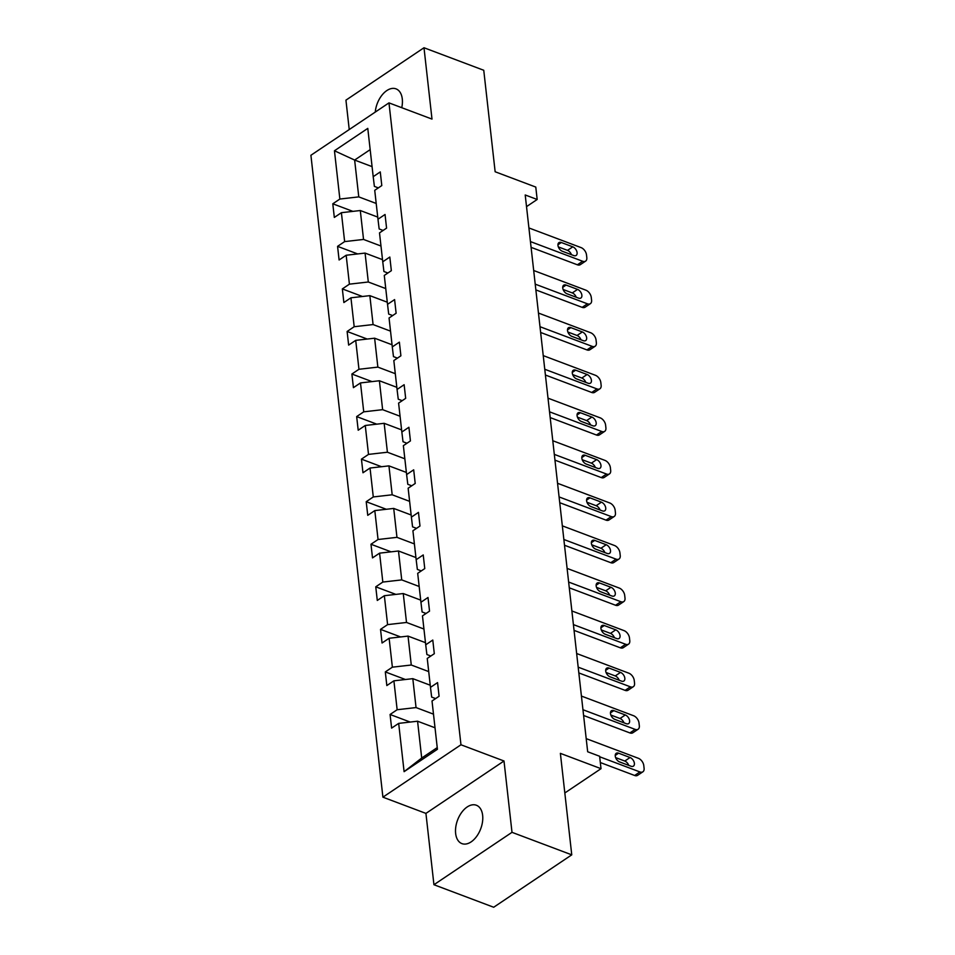 <?xml version="1.0" encoding="UTF-8"?>
<svg xmlns="http://www.w3.org/2000/svg" width="955" height="955" viewBox="0 0 955 955"><rect width="100%" height="100%" fill="white"/><g stroke="black" fill="none" stroke-linecap="round" stroke-linejoin="round"><path stroke-width="1.43" d="M482.645 815.367A20.497 12.367 -69.4 0 0 476.378 805.244A20.497 12.367 -69.4 0 0 461.683 812.407A20.497 12.367 -69.4 0 0 455.642 833.488A20.497 12.367 -69.4 0 0 461.91 843.611A20.497 12.367 -69.4 0 0 476.605 836.461A20.497 12.367 -69.4 0 0 482.645 815.367M401.757 107.688A20.497 12.367 -69.4 0 0 402.294 98.986A20.497 12.367 -69.4 0 0 396.015 88.863A20.497 12.367 -69.4 0 0 375.255 112.081M504.001 760.992L425.93 813.397L433.94 884.724L511.999 832.33L504.001 760.992L460.967 744.781L388.971 102.877L431.994 119.089L423.996 47.75L345.937 100.156L349.232 129.546M423.996 47.75L483.755 70.276L495.144 171.757L535.779 187.073L537.176 199.476L525.214 194.975L587.671 751.764L599.621 756.264L601.017 768.679L560.382 753.364L571.759 854.844L493.699 907.25L433.94 884.724M511.999 832.33L571.759 854.844M425.93 813.397L382.907 797.174L310.912 155.271L388.971 102.877M435.014 727.782L417.574 721.216L421.704 758.043L404.096 771.664L398.677 723.377L391.61 728.116L390.082 714.483L410.184 722.064M417.574 721.216L398.677 723.377M460.967 744.781L382.907 797.174M430.239 685.224L412.811 678.659L416.046 707.571L397.149 709.732L390.082 714.483M397.149 709.732L393.902 680.82L386.835 685.559L385.307 671.926L405.409 679.506M425.476 642.667L408.036 636.102L411.271 665.014L392.374 667.175L385.307 671.926M392.374 667.175L389.127 638.262L382.06 643.002L380.532 629.369L400.634 636.949M420.701 600.11L403.261 593.544L406.508 622.457L387.599 624.618L380.532 629.369M387.599 624.618L384.352 595.705L377.285 600.444L375.757 586.812L395.871 594.392M415.926 557.553L398.486 550.987L401.733 579.9L382.824 582.061L375.757 586.812M382.824 582.061L379.589 553.148L372.51 557.887L370.982 544.255L391.096 551.835M411.151 514.996L393.711 508.43L396.958 537.343L378.049 539.503L370.982 544.255M378.049 539.503L374.814 510.591L367.747 515.33L366.207 501.697L386.321 509.278M406.376 472.439L388.936 465.873L392.183 494.786L373.286 496.946L366.207 501.697M373.286 496.946L370.039 468.034L362.972 472.773L361.444 459.14L381.546 466.72M401.601 429.881L384.161 423.316L387.408 452.228L368.511 454.389L361.444 459.14M368.511 454.389L365.264 425.476L358.197 430.216L356.669 416.583L376.771 424.163M396.826 387.324L379.386 380.759L382.633 409.671L363.736 411.832L356.669 416.583M363.736 411.832L360.489 382.919L353.422 387.658L351.894 374.026L371.996 381.606M392.051 344.767L374.623 338.201L377.858 367.114L358.961 369.275L351.894 374.026M358.961 369.275L355.714 340.362L348.647 345.101L347.119 331.469L367.221 339.049M387.288 302.21L369.848 295.644L373.083 324.557L354.186 326.717L347.119 331.469M354.186 326.717L350.939 297.805L343.872 302.544L342.344 288.911L362.446 296.492M382.513 259.653L365.073 253.087L368.308 282L349.411 284.16L342.344 288.911M349.411 284.16L346.164 255.248L339.097 259.987L337.569 246.354L357.683 253.935M377.738 217.095L360.298 210.53L363.545 239.442L344.636 241.603L337.569 246.354M344.636 241.603L341.401 212.69L334.322 217.43L332.794 203.797L352.908 211.377M372.08 166.624L354.639 160.058L358.77 196.885L339.861 199.046L332.794 203.797M339.861 199.046L334.453 150.771L367.782 128.388L373.202 176.675L380.269 171.924L381.797 185.568L374.73 190.32L377.977 219.232L385.044 214.481L386.572 228.126L379.505 232.877L382.752 261.789L389.819 257.038L391.347 270.683L384.28 275.434L387.527 304.347L394.594 299.595L396.122 313.24L389.055 317.991L392.29 346.904L399.369 342.153L400.897 355.797L393.83 360.548L397.065 389.461L404.132 384.71L405.672 398.354L398.593 403.106L401.84 432.018L408.907 427.267L410.435 440.912L403.368 445.663L406.615 474.575L413.682 469.824L415.21 483.469L408.143 488.22L411.39 517.133L418.457 512.381L419.985 526.026L412.918 530.765L416.165 559.69L423.232 554.939L424.76 568.583L417.693 573.322L420.94 602.247L428.007 597.496L429.535 611.14L422.468 615.88L425.715 644.804L432.782 640.053L434.31 653.698L427.243 658.437L430.478 687.361L437.557 682.61L439.085 696.255L432.018 700.994L437.426 749.281L404.096 771.664M430.478 687.361L431.66 697.09L435.611 698.583M433.486 714.149L416.046 707.571M412.811 678.659L393.902 680.82M425.715 644.804L426.885 654.533L430.848 656.025M428.711 671.592L411.271 665.014M408.036 636.102L389.127 638.262M420.94 602.247L422.11 611.976L426.073 613.468M423.936 629.035L406.508 622.457M403.261 593.544L384.352 595.705M416.165 559.69L417.347 569.419L421.298 570.911M419.161 586.477L401.733 579.9M398.486 550.987L379.589 553.148M411.39 517.133L412.572 526.862L416.523 528.354M414.398 543.92L396.958 537.343M393.711 508.43L374.814 510.591M406.615 474.575L407.797 484.304L411.748 485.797M409.623 501.363L392.183 494.786M388.936 465.873L370.039 468.034M401.84 432.018L403.022 441.747L406.973 443.239M404.848 458.806L387.408 452.228M384.161 423.316L365.264 425.476M397.065 389.461L398.247 399.19L402.198 400.682M400.073 416.249L382.633 409.671M379.386 380.759L360.489 382.919M392.29 346.904L393.472 356.633L397.423 358.125M395.298 373.692L377.858 367.114M374.623 338.201L355.714 340.362M387.527 304.347L388.697 314.076L392.66 315.568M390.523 331.134L373.083 324.557M369.848 295.644L350.939 297.805M382.752 261.789L383.922 271.518L387.885 273.011M385.748 288.577L368.308 282M365.073 253.087L346.164 255.248M377.977 219.232L379.159 228.961L383.11 230.453M380.973 246.02L363.545 239.442M360.298 210.53L341.401 212.69M373.202 176.675L374.384 186.404L378.335 187.896M526.527 206.626L537.176 199.476M564.823 792.972L601.017 768.679M421.704 758.043L437.247 747.61M376.21 203.463L358.77 196.885M370.17 149.637L354.639 160.058L334.453 150.771M528.915 227.947L581.118 247.62A6.41 3.904 56.1 0 1 586.501 254.878L586.812 257.599A6.41 3.904 56.1 0 1 585.606 261.121A6.41 3.904 56.1 0 1 582.645 261.252L530.443 241.591M531.099 247.357L577.369 264.798L582.645 261.252M572.785 246.832A5.121 3.116 -123.9 0 1 576.689 251.034A5.121 3.116 -123.9 0 1 576.128 255.451A5.121 3.116 -123.9 0 1 573.764 255.558L562.292 251.237A5.121 3.116 -123.9 0 1 558.377 247.023A5.121 3.116 -123.9 0 1 558.938 242.618A5.121 3.116 -123.9 0 1 561.313 242.51L572.785 246.832L567.509 250.365A5.121 3.116 -123.9 0 1 571.46 254.687M558.341 246.915L567.509 250.365M585.606 261.121L580.33 264.654A6.41 3.904 -123.9 0 1 577.369 264.798M533.69 270.504L585.881 290.177A6.41 3.904 56.1 0 1 591.276 297.435L591.587 300.156A6.41 3.904 56.1 0 1 590.369 303.678A6.41 3.904 56.1 0 1 587.421 303.809L535.218 284.148M535.862 289.914L582.144 307.355L587.421 303.809M577.56 289.389A5.121 3.116 -123.9 0 1 581.464 293.591A5.121 3.116 -123.9 0 1 580.903 298.008A5.121 3.116 -123.9 0 1 578.539 298.115L567.055 293.794A5.121 3.116 -123.9 0 1 563.152 289.58A5.121 3.116 -123.9 0 1 563.713 285.175A5.121 3.116 -123.9 0 1 566.076 285.068L577.56 289.389L572.284 292.922A5.121 3.116 -123.9 0 1 576.235 297.244M563.104 289.472L572.284 292.922M590.369 303.678L585.105 307.212A6.41 3.904 -123.9 0 1 582.144 307.355M538.465 313.061L590.656 332.734A6.41 3.904 56.1 0 1 596.051 339.992L596.362 342.714A6.41 3.904 56.1 0 1 595.144 346.235A6.41 3.904 56.1 0 1 592.184 346.367L539.993 326.706M540.637 332.471L586.919 349.912L592.184 346.367M582.335 331.946A5.121 3.116 -123.9 0 1 586.239 336.148A5.121 3.116 -123.9 0 1 585.678 340.565A5.121 3.116 -123.9 0 1 583.314 340.672L571.83 336.351A5.121 3.116 -123.9 0 1 567.927 332.137A5.121 3.116 -123.9 0 1 568.488 327.732A5.121 3.116 -123.9 0 1 570.851 327.625L582.335 331.946L577.059 335.48A5.121 3.116 -123.9 0 1 581.01 339.801M567.879 332.03L577.059 335.48M595.144 346.235L589.868 349.769A6.41 3.904 -123.9 0 1 586.919 349.912M543.24 355.618L595.431 375.291A6.41 3.904 56.1 0 1 600.826 382.549L601.137 385.271A6.41 3.904 56.1 0 1 599.919 388.792A6.41 3.904 56.1 0 1 596.959 388.924L544.768 369.263M545.412 375.029L591.694 392.469L596.959 388.924M587.098 374.503A5.121 3.116 -123.9 0 1 591.014 378.705A5.121 3.116 -123.9 0 1 590.453 383.122A5.121 3.116 -123.9 0 1 588.077 383.23L576.605 378.908A5.121 3.116 -123.9 0 1 572.702 374.694A5.121 3.116 -123.9 0 1 573.263 370.289A5.121 3.116 -123.9 0 1 575.626 370.17L587.098 374.503L581.834 378.037A5.121 3.116 -123.9 0 1 585.785 382.358M572.654 374.587L581.834 378.037M599.919 388.792L594.643 392.326A6.41 3.904 -123.9 0 1 591.694 392.469M548.015 398.175L600.206 417.848A6.41 3.904 56.1 0 1 605.601 425.106L605.9 427.828A6.41 3.904 56.1 0 1 604.694 431.35A6.41 3.904 56.1 0 1 601.734 431.481L549.543 411.82M550.187 417.586L596.457 435.026L601.734 431.481M591.873 417.06A5.121 3.116 -123.9 0 1 595.789 421.262A5.121 3.116 -123.9 0 1 595.228 425.679A5.121 3.116 -123.9 0 1 592.852 425.787L581.38 421.465A5.121 3.116 -123.9 0 1 577.477 417.251A5.121 3.116 -123.9 0 1 578.038 412.846A5.121 3.116 -123.9 0 1 580.401 412.727L591.873 417.06L586.597 420.594A5.121 3.116 -123.9 0 1 590.548 424.915M577.429 417.144L586.597 420.594M604.694 431.35L599.418 434.883A6.41 3.904 -123.9 0 1 596.457 435.026M552.79 440.733L604.981 460.406A6.41 3.904 56.1 0 1 610.376 467.663L610.675 470.385A6.41 3.904 56.1 0 1 609.469 473.907A6.41 3.904 56.1 0 1 606.509 474.038L554.318 454.377M554.962 460.143L601.232 477.584L606.509 474.038M596.648 459.618A5.121 3.116 -123.9 0 1 600.564 463.82A5.121 3.116 -123.9 0 1 599.991 468.237A5.121 3.116 -123.9 0 1 597.627 468.344L586.155 464.023A5.121 3.116 -123.9 0 1 582.252 459.809A5.121 3.116 -123.9 0 1 582.813 455.404A5.121 3.116 -123.9 0 1 585.176 455.284L596.648 459.618L591.372 463.151A5.121 3.116 -123.9 0 1 595.323 467.473M582.204 459.701L591.372 463.151M609.469 473.907L604.193 477.44A6.41 3.904 -123.9 0 1 601.232 477.584M557.553 483.29L609.756 502.963A6.41 3.904 56.1 0 1 615.151 510.221L615.45 512.942A6.41 3.904 56.1 0 1 614.244 516.464A6.41 3.904 56.1 0 1 611.284 516.595L559.093 496.934M559.737 502.7L606.007 520.141L611.284 516.595M601.423 502.175A5.121 3.116 -123.9 0 1 605.327 506.377A5.121 3.116 -123.9 0 1 604.766 510.794A5.121 3.116 -123.9 0 1 602.402 510.901L590.93 506.58A5.121 3.116 -123.9 0 1 587.015 502.366A5.121 3.116 -123.9 0 1 587.588 497.961A5.121 3.116 -123.9 0 1 589.951 497.842L601.423 502.175L596.147 505.708A5.121 3.116 -123.9 0 1 600.098 510.03M586.979 502.258L596.147 505.708M614.244 516.464L608.968 519.998A6.41 3.904 -123.9 0 1 606.007 520.141M562.328 525.847L614.531 545.52A6.41 3.904 56.1 0 1 619.914 552.778L620.225 555.5A6.41 3.904 56.1 0 1 619.019 559.021A6.41 3.904 56.1 0 1 616.059 559.153L563.856 539.491M564.512 545.257L610.782 562.698L616.059 559.153M606.198 544.732A5.121 3.116 -123.9 0 1 610.102 548.934A5.121 3.116 -123.9 0 1 609.541 553.351A5.121 3.116 -123.9 0 1 607.177 553.458L595.705 549.137A5.121 3.116 -123.9 0 1 591.79 544.923A5.121 3.116 -123.9 0 1 592.351 540.518A5.121 3.116 -123.9 0 1 594.726 540.399L606.198 544.732L600.922 548.265A5.121 3.116 -123.9 0 1 604.873 552.587M591.754 544.816L600.922 548.265M619.019 559.021L613.743 562.555A6.41 3.904 -123.9 0 1 610.782 562.698M567.103 568.404L619.306 588.077A6.41 3.904 56.1 0 1 624.689 595.335L625 598.057A6.41 3.904 56.1 0 1 623.794 601.578A6.41 3.904 56.1 0 1 620.834 601.71L568.631 582.049M569.287 587.814L615.557 605.255L620.834 601.71M610.973 587.289A5.121 3.116 -123.9 0 1 614.877 591.491A5.121 3.116 -123.9 0 1 614.316 595.908A5.121 3.116 -123.9 0 1 611.952 596.015L600.48 591.694A5.121 3.116 -123.9 0 1 596.565 587.48A5.121 3.116 -123.9 0 1 597.126 583.075A5.121 3.116 -123.9 0 1 599.501 582.956L610.973 587.289L605.697 590.823A5.121 3.116 -123.9 0 1 609.648 595.144M596.529 587.373L605.697 590.823M623.794 601.578L618.518 605.112A6.41 3.904 -123.9 0 1 615.557 605.255M571.878 610.961L624.069 630.634A6.41 3.904 56.1 0 1 629.464 637.892L629.775 640.614A6.41 3.904 56.1 0 1 628.557 644.136A6.41 3.904 56.1 0 1 625.609 644.267L573.406 624.606M574.051 630.372L620.332 647.812L625.609 644.267M615.748 629.846A5.121 3.116 -123.9 0 1 619.652 634.048A5.121 3.116 -123.9 0 1 619.091 638.465A5.121 3.116 -123.9 0 1 616.727 638.573L605.255 634.251A5.121 3.116 -123.9 0 1 601.34 630.037A5.121 3.116 -123.9 0 1 601.901 625.632A5.121 3.116 -123.9 0 1 604.264 625.513L615.748 629.846L610.472 633.38A5.121 3.116 -123.9 0 1 614.423 637.701M601.292 629.93L610.472 633.38M628.557 644.136L623.293 647.669A6.41 3.904 -123.9 0 1 620.332 647.812M576.653 653.518L628.844 673.191A6.41 3.904 56.1 0 1 634.239 680.449L634.55 683.171A6.41 3.904 56.1 0 1 633.332 686.693A6.41 3.904 56.1 0 1 630.384 686.824L578.181 667.163M578.826 672.929L625.107 690.37L630.384 686.824M620.523 672.404A5.121 3.116 -123.9 0 1 624.427 676.606A5.121 3.116 -123.9 0 1 623.866 681.022A5.121 3.116 -123.9 0 1 621.502 681.13L610.018 676.809A5.121 3.116 -123.9 0 1 606.115 672.595A5.121 3.116 -123.9 0 1 606.676 668.19A5.121 3.116 -123.9 0 1 609.039 668.07L620.523 672.404L615.247 675.937A5.121 3.116 -123.9 0 1 619.198 680.258M606.067 672.487L615.247 675.937M633.332 686.693L628.056 690.226A6.41 3.904 -123.9 0 1 625.107 690.37M581.428 696.076L633.619 715.749A6.41 3.904 56.1 0 1 639.014 723.007L639.325 725.728A6.41 3.904 56.1 0 1 638.107 729.25A6.41 3.904 56.1 0 1 635.147 729.381L582.956 709.72M583.601 715.486L629.882 732.927L635.147 729.381M625.286 714.961A5.121 3.116 -123.9 0 1 629.202 719.163A5.121 3.116 -123.9 0 1 628.641 723.58A5.121 3.116 -123.9 0 1 626.265 723.687L614.793 719.366A5.121 3.116 -123.9 0 1 610.89 715.152A5.121 3.116 -123.9 0 1 611.451 710.747A5.121 3.116 -123.9 0 1 613.814 710.627L625.286 714.961L620.022 718.494A5.121 3.116 -123.9 0 1 623.973 722.816M610.842 715.044L620.022 718.494M638.107 729.25L632.831 732.783A6.41 3.904 -123.9 0 1 629.882 732.927M586.203 738.633L638.394 758.306A6.41 3.904 56.1 0 1 643.789 765.564L644.088 768.286A6.41 3.904 56.1 0 1 642.882 771.807A6.41 3.904 56.1 0 1 639.922 771.938L599.68 756.778M600.325 762.544L634.645 775.484L639.922 771.938M630.061 757.518A5.121 3.116 -123.9 0 1 633.977 761.72A5.121 3.116 -123.9 0 1 633.416 766.137A5.121 3.116 -123.9 0 1 631.04 766.244L619.568 761.923A5.121 3.116 -123.9 0 1 615.665 757.709A5.121 3.116 -123.9 0 1 616.226 753.304A5.121 3.116 -123.9 0 1 618.589 753.185L630.061 757.518L624.785 761.051A5.121 3.116 -123.9 0 1 628.748 765.373M615.617 757.601L624.785 761.051M642.882 771.807L637.606 775.341A6.41 3.904 -123.9 0 1 634.645 775.484M561.313 242.51L557.947 244.767M566.076 285.068L562.722 287.324M570.851 327.625L567.485 329.881M575.626 370.17L572.26 372.438M580.401 412.727L577.035 414.995M585.176 455.284L581.81 457.552M589.951 497.842L586.585 500.11M594.726 540.399L591.36 542.667M599.501 582.956L596.135 585.224M604.264 625.513L600.91 627.781M609.039 668.07L605.685 670.338M613.814 710.627L610.448 712.896M618.589 753.185L615.223 755.453"/></g></svg>
